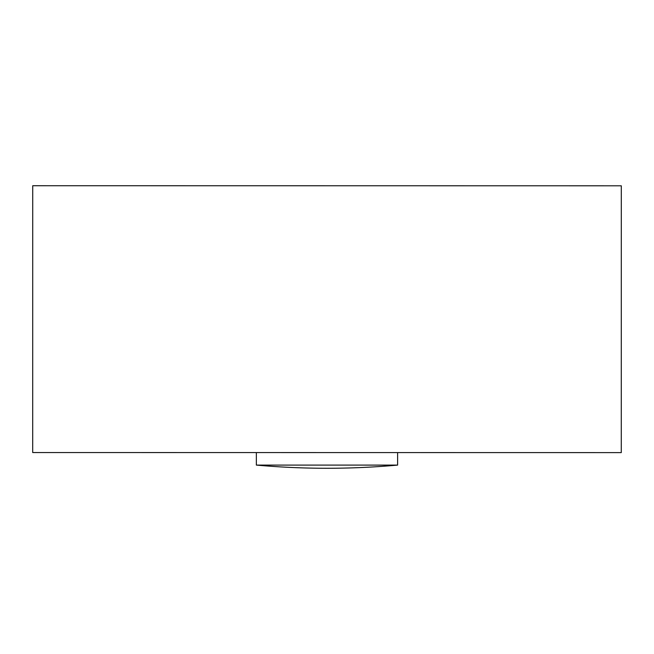 <?xml version="1.0" encoding="UTF-8"?>
<svg xmlns="http://www.w3.org/2000/svg" width="654" height="654" viewBox="0 0 654 654"><rect width="100%" height="100%" fill="white"/><g stroke="black" fill="none" stroke-linecap="round" stroke-linejoin="round"><path stroke-width="0.98" d="M621.3 185.801L32.733 185.728L32.7 452.543L621.267 452.617L621.3 185.801M256.352 452.568L256.352 465.084A784.751 784.751 0 0 0 397.607 465.1L256.352 465.084M397.607 452.593L397.607 465.1"/></g></svg>
